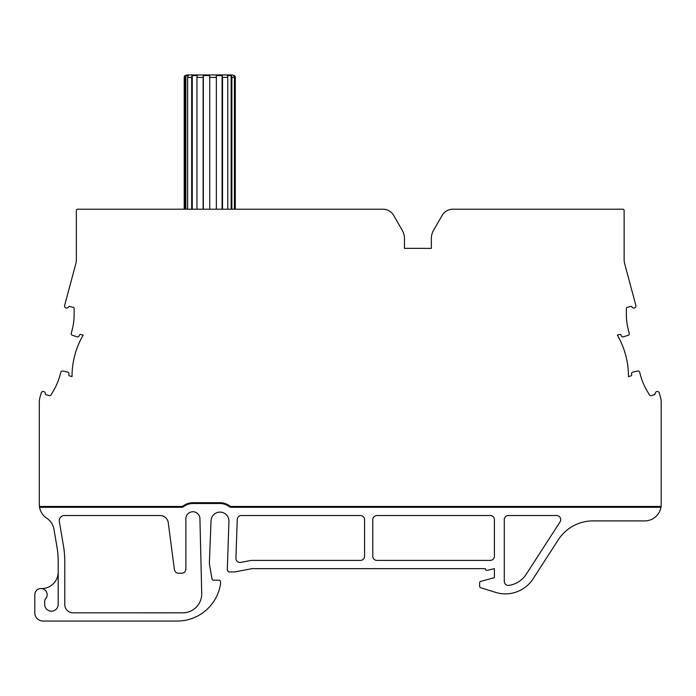 <?xml version="1.0" encoding="UTF-8"?>
<svg xmlns="http://www.w3.org/2000/svg" width="696" height="696" viewBox="0 0 696 696"><rect width="100%" height="100%" fill="white"/><g stroke="black" fill="none" stroke-linecap="round" stroke-linejoin="round"><path stroke-width="1.04" d="M188.164 503.408A10.292 10.292 0 0 0 193.697 502.695L219.988 502.695A16.086 16.086 0 0 1 229.532 505.827A3.297 3.297 0 0 0 231.481 506.47L661.078 506.47A16.478 16.478 0 0 1 660.948 507.297L231.481 507.297A4.115 4.115 0 0 1 229.045 506.488A15.26 15.26 0 0 0 219.988 503.512L192.896 503.512A15.26 15.26 0 0 0 183.848 506.488A4.115 4.115 0 0 1 181.404 507.297L39.55 507.297A16.478 16.478 0 0 1 39.298 504.522L39.298 402.184A16.478 16.478 0 0 1 39.855 397.921L41.186 392.979A2.062 2.062 0 0 1 45.162 392.979L45.588 394.589L49.573 395.65A1.235 1.235 0 0 0 50.965 395.076L53.853 390.065A61.779 61.779 0 0 0 60.03 375.161L60.822 372.203A1.644 1.644 0 0 1 62.771 371.02L67.677 372.108A1.644 1.644 0 0 1 68.913 374.144L68.834 374.448A1.235 1.235 0 0 0 69.704 375.962L72.027 376.588A82.372 82.372 0 0 1 83.146 335.115L80.814 334.498A1.235 1.235 0 0 0 79.3 335.368L79.222 335.681A1.644 1.644 0 0 1 77.134 336.82L72.341 335.307A1.644 1.644 0 0 1 71.244 333.314L72.036 330.348A61.779 61.779 0 0 0 74.141 314.357L74.141 308.572A1.235 1.235 0 0 0 73.228 307.38L69.243 306.31L68.069 307.493A2.062 2.062 0 0 1 64.624 305.5L75.803 263.775A16.478 16.478 0 0 0 76.36 259.512L76.36 210.444A1.235 1.235 0 0 1 77.604 209.209L382.939 209.209A12.354 12.354 0 0 1 393.64 215.386L402.245 230.28A16.478 16.478 0 0 1 404.446 238.51L404.446 248.368L431.346 248.368L404.446 248.368M661.078 506.47A16.478 16.478 0 0 0 661.2 504.435L661.2 402.184A16.478 16.478 0 0 0 660.635 397.921L659.312 392.979A2.062 2.062 0 0 0 655.336 392.979L654.901 394.589L650.925 395.65A1.235 1.235 0 0 1 649.533 395.076L646.645 390.065A61.779 61.779 0 0 1 640.468 375.161L639.676 372.203A1.644 1.644 0 0 0 637.727 371.02L632.821 372.108A1.644 1.644 0 0 0 631.585 374.144L631.663 374.448A1.235 1.235 0 0 1 630.793 375.962L628.462 376.588A82.372 82.372 0 0 0 617.352 335.115L619.684 334.498A1.235 1.235 0 0 1 621.189 335.368L621.276 335.681A1.644 1.644 0 0 0 623.364 336.82L628.157 335.307A1.644 1.644 0 0 0 629.254 333.314L628.462 330.348A61.779 61.779 0 0 1 626.356 314.357L626.356 308.572A1.235 1.235 0 0 1 627.27 307.38L631.255 306.31L632.429 307.493A2.062 2.062 0 0 0 635.874 305.5L624.695 263.775A16.478 16.478 0 0 1 624.129 259.512L624.129 210.444A1.235 1.235 0 0 0 622.894 209.209L452.852 209.209A12.354 12.354 0 0 0 442.151 215.386L433.556 230.28A16.478 16.478 0 0 0 431.346 238.519L431.346 248.368M39.55 507.297A16.478 16.478 0 0 0 46.745 518.224A16.478 16.478 0 0 1 53.966 529.264L57.037 547.439A82.372 82.372 0 0 1 58.186 561.15L58.186 604.45A6.751 6.751 0 0 1 51.426 611.175A6.751 6.751 0 0 1 44.683 604.424L44.683 601.396A4.115 4.115 0 0 1 45.675 598.717A6.177 6.177 0 0 0 40.977 588.52A6.177 6.177 0 0 0 34.8 594.706L34.8 612.819A8.239 8.239 0 0 0 43.03 621.058L177.515 621.058A43.883 43.883 0 0 0 220.484 584.292L220.484 581.821A1.644 1.644 0 0 0 218.84 580.168L213.289 580.168A1.235 1.235 0 0 1 212.071 579.15L209.644 565.387A16.478 16.478 0 0 1 209.392 562.525L211.027 521.043A8.952 8.952 0 0 1 219.988 512.099A8.952 8.952 0 0 1 228.94 521.043L227.305 569.458A2.471 2.471 0 0 0 229.776 571.938L234.717 571.938L252.022 568.641L485.338 568.641A1.644 1.644 0 0 0 487.409 570.294L494.395 568.641L494.395 577.697L480.84 581.334A1.644 1.644 0 0 0 479.614 582.926L479.614 586.206A1.644 1.644 0 0 0 480.779 587.781L495.656 592.392A32.947 32.947 0 0 0 533.092 578.802L558.331 539.748A41.186 41.186 0 0 1 592.922 520.913L644.722 520.913A16.478 16.478 0 0 0 660.948 507.297M201.727 593.879A18.949 18.949 0 0 0 201.718 593.418L199.926 518.607A7.03 7.03 0 0 0 192.818 511.751A7.03 7.03 0 0 0 185.876 518.781L185.876 569.102A4.115 4.115 0 0 1 181.752 573.217L178.498 573.217A4.115 4.115 0 0 1 174.426 569.746L168.258 522.696A8.239 8.239 0 0 0 160.089 515.527L64.371 515.527A5.107 5.107 0 0 0 59.343 521.487L63.536 546.343A88.957 88.957 0 0 1 64.772 561.15L64.772 604.598A8.239 8.239 0 0 0 72.749 612.837L182.778 612.819A18.949 18.949 0 0 0 201.727 593.879M560.724 519.651A4.115 4.115 0 0 0 556.609 515.527L508.402 515.527A4.115 4.115 0 0 0 504.287 519.651L504.287 581.299A4.115 4.115 0 0 0 508.993 585.371A24.708 24.708 0 0 0 526.176 574.331L560.062 521.887A4.115 4.115 0 0 0 560.724 519.651M185.075 209.209L185.075 77.413L184.205 77.413L186.676 74.942L232.803 74.942L235.274 77.413A2.471 2.471 0 0 0 234.448 75.568L233.612 75.568A2.471 2.384 90 0 1 234.404 77.413L231.855 77.413A2.471 2.14 -90 0 0 231.142 75.568L227.209 75.568A2.471 1.749 90 0 1 227.792 77.413L222.511 77.413A2.471 1.235 -90 0 0 222.094 75.568L216.134 75.568A2.471 0.644 90 0 1 216.352 77.413L209.74 77.413L209.74 75.568L203.345 75.568A2.471 0.644 90 0 0 203.128 77.413L196.968 77.413L196.968 209.209M185.867 209.209L185.867 75.568A2.471 2.384 90 0 0 185.075 77.413M191.687 209.209L191.687 77.413L187.624 77.413A2.471 2.14 -90 0 1 188.338 75.568L185.867 75.568M192.27 209.209L192.27 75.568A2.471 1.749 90 0 0 191.687 77.413M196.968 77.413A2.471 1.235 -90 0 1 197.386 75.568L192.27 75.568M203.345 209.209L203.345 75.568M222.094 209.209L222.094 75.568M231.142 209.209L231.142 75.568M234.448 209.209L234.448 75.568M209.74 77.413L209.74 209.209M216.352 209.209L216.352 77.413M222.511 77.413L222.511 209.209M227.792 209.209L227.792 77.413M231.855 77.413L231.855 209.209M234.404 209.209L234.404 77.413M235.274 77.413L235.274 209.209M185.032 75.568A2.471 2.471 0 0 0 184.205 77.413L184.205 209.209M187.624 77.413L187.624 209.209M203.128 209.209L203.128 77.413M376.919 560.402L490.28 560.402A4.115 4.115 0 0 0 494.395 556.287L494.395 519.651A4.115 4.115 0 0 0 490.28 515.527L376.919 515.527A4.115 4.115 0 0 0 372.795 519.651L372.795 556.287A4.115 4.115 0 0 0 376.919 560.402M237.24 519.512L235.927 558.201A4.115 4.115 0 0 0 240.816 562.385L250.856 560.471A4.115 4.115 0 0 1 251.63 560.402L360.441 560.402A4.115 4.115 0 0 0 364.556 556.287L364.556 519.651A4.115 4.115 0 0 0 360.441 515.527L241.355 515.527A4.115 4.115 0 0 0 237.24 519.512M41.177 588.529A16.478 16.478 0 0 0 58.186 572.06M39.42 506.47L181.404 506.47A3.297 3.297 0 0 0 183.352 505.827A16.086 16.086 0 0 1 192.896 502.695"/></g></svg>
